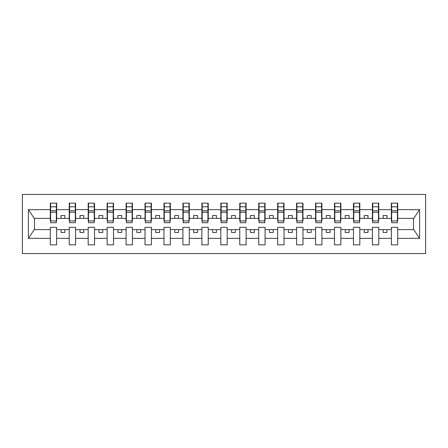 <?xml version="1.0" encoding="UTF-8"?>
<svg xmlns="http://www.w3.org/2000/svg" width="448" height="448" viewBox="0 0 448 448"><rect width="100%" height="100%" fill="white"/><g stroke="black" fill="none" stroke-linecap="round" stroke-linejoin="round"><path stroke-width="0.67" d="M22.4 253.557L425.6 253.557L425.6 194.443L22.4 194.443L22.4 253.557M397.404 220.668L397.712 220.668L397.712 218.389L413.778 218.389L419.597 209.636L419.597 238.364L397.712 238.364L397.712 227.332L391.345 227.332L391.345 229.611L378.762 229.611L378.762 227.332L372.394 227.332L372.394 229.611L359.817 229.611L359.817 227.332L353.45 227.332L353.45 229.611L340.866 229.611L340.866 227.332L334.499 227.332L334.499 229.611L321.922 229.611L321.922 227.332L315.554 227.332L315.554 229.611L302.971 229.611L302.971 227.332L296.604 227.332L296.604 229.611L284.026 229.611L284.026 227.332L277.659 227.332L277.659 229.611L265.076 229.611L265.076 227.332L258.709 227.332L258.709 229.611L246.131 229.611L246.131 227.332L239.764 227.332L239.764 229.611L227.181 229.611L227.181 227.332L220.819 227.332L220.819 229.611L208.236 229.611L208.236 227.332L201.869 227.332L201.869 229.611L189.291 229.611L189.291 227.332L182.924 227.332L182.924 229.611L170.341 229.611L170.341 227.332L163.974 227.332L163.974 229.611L151.396 229.611L151.396 227.332L145.029 227.332L145.029 229.611L132.446 229.611L132.446 227.332L126.078 227.332L126.078 229.611L113.501 229.611L113.501 227.332L107.134 227.332L107.134 229.611L94.55 229.611L94.55 227.332L88.183 227.332L88.183 229.611L75.606 229.611L75.606 227.332L69.238 227.332L69.238 229.611L56.655 229.611L56.655 227.332L50.288 227.332L50.288 229.611L34.222 229.611L28.403 238.364L28.403 209.636L34.222 218.389L50.288 218.389L50.288 209.636L28.403 209.636M397.712 238.364L397.712 244.843L391.345 244.843L391.345 229.611M391.345 238.364L378.762 238.364L378.762 244.843L372.394 244.843L372.394 229.611M378.762 238.364L378.762 229.611M372.394 238.364L359.817 238.364L359.817 244.843L353.45 244.843L353.45 229.611M359.817 238.364L359.817 229.611M353.45 238.364L340.866 238.364L340.866 244.843L334.499 244.843L334.499 229.611M340.866 238.364L340.866 229.611M334.499 238.364L321.922 238.364L321.922 244.843L315.554 244.843L315.554 229.611M321.922 238.364L321.922 229.611M315.554 238.364L302.971 238.364L302.971 244.843L296.604 244.843L296.604 229.611M302.971 238.364L302.971 229.611M296.604 238.364L284.026 238.364L284.026 244.843L277.659 244.843L277.659 229.611M284.026 238.364L284.026 229.611M277.659 238.364L265.076 238.364L265.076 244.843L258.709 244.843L258.709 229.611M265.076 238.364L265.076 229.611M258.709 238.364L246.131 238.364L246.131 244.843L239.764 244.843L239.764 229.611M246.131 238.364L246.131 229.611M239.764 238.364L227.181 238.364L227.181 244.843L220.819 244.843L220.819 229.611M227.181 238.364L227.181 229.611M220.819 238.364L208.236 238.364L208.236 244.843L201.869 244.843L201.869 229.611M208.236 238.364L208.236 229.611M201.869 238.364L189.291 238.364L189.291 244.843L182.924 244.843L182.924 229.611M189.291 238.364L189.291 229.611M182.924 238.364L170.341 238.364L170.341 244.843L163.974 244.843L163.974 229.611M170.341 238.364L170.341 229.611M163.974 238.364L151.396 238.364L151.396 244.843L145.029 244.843L145.029 229.611M151.396 238.364L151.396 229.611M145.029 238.364L132.446 238.364L132.446 244.843L126.078 244.843L126.078 229.611M132.446 238.364L132.446 229.611M126.078 238.364L113.501 238.364L113.501 244.843L107.134 244.843L107.134 229.611M113.501 238.364L113.501 229.611M107.134 238.364L94.55 238.364L94.55 244.843L88.183 244.843L88.183 229.611M94.55 238.364L94.55 229.611M88.183 238.364L75.606 238.364L75.606 244.843L69.238 244.843L69.238 229.611M75.606 238.364L75.606 229.611M391.647 220.948L397.404 220.948L397.404 222.712L391.647 222.712L391.647 203.157L391.345 203.157L391.345 209.636L378.762 209.636L378.762 220.668L378.459 220.668M391.647 220.668L391.345 220.668L391.345 209.636M372.697 220.948L378.459 220.948L378.459 222.712L372.697 222.712L372.697 203.157L372.394 203.157L372.394 209.636L359.817 209.636L359.817 220.668L359.509 220.668M372.697 220.668L372.394 220.668L372.394 209.636M353.752 220.948L359.509 220.948L359.509 222.712L353.752 222.712L353.752 203.157L353.45 203.157L353.45 209.636L340.866 209.636L340.866 220.668L340.564 220.668M353.752 220.668L353.45 220.668L353.45 209.636M334.802 220.948L340.564 220.948L340.564 222.712L334.802 222.712L334.802 203.157L334.499 203.157L334.499 209.636L321.922 209.636L321.922 220.668L321.619 220.668M334.802 220.668L334.499 220.668L334.499 209.636M315.857 220.948L321.619 220.948L321.619 222.712L315.857 222.712L315.857 203.157L315.554 203.157L315.554 209.636L302.971 209.636L302.971 220.668L302.669 220.668M315.857 220.668L315.554 220.668L315.554 209.636M296.912 220.948L302.669 220.948L302.669 222.712L296.912 222.712L296.912 203.157L296.604 203.157L296.604 209.636L284.026 209.636L284.026 220.668L283.724 220.668M296.912 220.668L296.604 220.668L296.604 209.636M277.962 220.948L283.724 220.948L283.724 222.712L277.962 222.712L277.962 203.157L277.659 203.157L277.659 209.636L265.076 209.636L265.076 220.668L264.774 220.668M277.962 220.668L277.659 220.668L277.659 209.636M259.017 220.948L264.774 220.948L264.774 222.712L259.017 222.712L259.017 203.157L258.709 203.157L258.709 209.636L246.131 209.636L246.131 220.668L245.829 220.668M259.017 220.668L258.709 220.668L258.709 209.636M240.066 220.948L245.829 220.948L245.829 222.712L240.066 222.712L240.066 203.157L239.764 203.157L239.764 209.636L227.181 209.636L227.181 220.668L226.878 220.668M240.066 220.668L239.764 220.668L239.764 209.636M221.122 220.948L226.878 220.948L226.878 222.712L221.122 222.712L221.122 203.157L220.819 203.157L220.819 209.636L208.236 209.636L208.236 220.668L207.934 220.668M221.122 220.668L220.819 220.668L220.819 209.636M202.171 220.948L207.934 220.948L207.934 222.712L202.171 222.712L202.171 203.157L201.869 203.157L201.869 209.636L189.291 209.636L189.291 220.668L188.983 220.668M202.171 220.668L201.869 220.668L201.869 209.636M183.226 220.948L188.983 220.948L188.983 222.712L183.226 222.712L183.226 203.157L182.924 203.157L182.924 209.636L170.341 209.636L170.341 220.668L170.038 220.668M183.226 220.668L182.924 220.668L182.924 209.636M164.276 220.948L170.038 220.948L170.038 222.712L164.276 222.712L164.276 203.157L163.974 203.157L163.974 209.636L151.396 209.636L151.396 220.668L151.088 220.668M164.276 220.668L163.974 220.668L163.974 209.636M145.331 220.948L151.088 220.948L151.088 222.712L145.331 222.712L145.331 203.157L145.029 203.157L145.029 209.636L132.446 209.636L132.446 220.668L132.143 220.668M145.331 220.668L145.029 220.668L145.029 209.636M126.381 220.948L132.143 220.948L132.143 222.712L126.381 222.712L126.381 203.157L126.078 203.157L126.078 209.636L113.501 209.636L113.501 220.668L113.198 220.668M126.381 220.668L126.078 220.668L126.078 209.636M107.436 220.948L113.198 220.948L113.198 222.712L107.436 222.712L107.436 203.157L107.134 203.157L107.134 209.636L94.55 209.636L94.55 220.668L94.248 220.668M107.436 220.668L107.134 220.668L107.134 209.636M88.491 220.948L94.248 220.948L94.248 222.712L88.491 222.712L88.491 203.157L88.183 203.157L88.183 209.636L75.606 209.636L75.606 220.668L75.303 220.668M88.491 220.668L88.183 220.668L88.183 209.636M69.541 220.948L75.303 220.948L75.303 222.712L69.541 222.712L69.541 203.157L69.238 203.157L69.238 209.636L56.655 209.636L56.655 203.157L56.353 203.157L56.353 222.712L50.596 222.712L50.596 212.257L56.353 212.257M69.541 220.668L69.238 220.668L69.238 209.636M69.238 238.364L56.655 238.364L56.655 244.843L50.288 244.843L50.288 229.611M56.655 238.364L56.655 229.611M50.596 212.257L50.596 203.157L50.288 203.157L50.288 209.636M50.288 218.389L50.288 220.668L50.596 220.668M397.712 218.389L397.712 203.157L397.404 203.157L397.404 220.948M372.394 203.157L378.762 203.157L378.762 209.636M353.45 203.157L359.817 203.157L359.817 209.636M334.499 203.157L340.866 203.157L340.866 209.636M315.554 203.157L321.922 203.157L321.922 209.636M296.604 203.157L302.971 203.157L302.971 209.636M277.659 203.157L284.026 203.157L284.026 209.636M258.709 203.157L265.076 203.157L265.076 209.636M239.764 203.157L246.131 203.157L246.131 209.636M220.819 203.157L227.181 203.157L227.181 209.636M201.869 203.157L208.236 203.157L208.236 209.636M182.924 203.157L189.291 203.157L189.291 209.636M163.974 203.157L170.341 203.157L170.341 209.636M145.029 203.157L151.396 203.157L151.396 209.636M126.078 203.157L132.446 203.157L132.446 209.636M107.134 203.157L113.501 203.157L113.501 209.636M88.183 203.157L94.55 203.157L94.55 209.636M69.238 203.157L75.606 203.157L75.606 209.636M419.597 209.636L397.712 209.636M50.288 238.364L28.403 238.364M50.288 203.157L56.655 203.157M391.345 203.157L397.712 203.157M391.345 218.389L386.949 218.389L386.949 215.51L383.158 215.51L383.158 218.389L386.949 218.389M383.158 218.389L378.762 218.389M383.158 229.611L383.158 232.49L386.949 232.49L386.949 229.611M372.394 218.389L367.998 218.389L367.998 215.51L364.213 215.51L364.213 218.389L367.998 218.389M364.213 218.389L359.817 218.389M364.213 229.611L364.213 232.49L367.998 232.49L367.998 229.611M353.45 218.389L349.054 218.389L349.054 215.51L345.262 215.51L345.262 218.389L349.054 218.389M345.262 218.389L340.866 218.389M345.262 229.611L345.262 232.49L349.054 232.49L349.054 229.611M334.499 218.389L330.103 218.389L330.103 215.51L326.318 215.51L326.318 218.389L330.103 218.389M326.318 218.389L321.922 218.389M326.318 229.611L326.318 232.49L330.103 232.49L330.103 229.611M315.554 218.389L311.158 218.389L311.158 215.51L307.367 215.51L307.367 218.389L311.158 218.389M307.367 218.389L302.971 218.389M307.367 229.611L307.367 232.49L311.158 232.49L311.158 229.611M296.604 218.389L292.208 218.389L292.208 215.51L288.422 215.51L288.422 218.389L292.208 218.389M288.422 218.389L284.026 218.389M288.422 229.611L288.422 232.49L292.208 232.49L292.208 229.611M277.659 218.389L273.263 218.389L273.263 215.51L269.472 215.51L269.472 218.389L273.263 218.389M269.472 218.389L265.076 218.389M269.472 229.611L269.472 232.49L273.263 232.49L273.263 229.611M258.709 218.389L254.318 218.389L254.318 215.51L250.527 215.51L250.527 218.389L254.318 218.389M250.527 218.389L246.131 218.389M250.527 229.611L250.527 232.49L254.318 232.49L254.318 229.611M239.764 218.389L235.368 218.389L235.368 215.51L231.577 215.51L231.577 218.389L235.368 218.389M231.577 218.389L227.181 218.389M231.577 229.611L231.577 232.49L235.368 232.49L235.368 229.611M220.819 218.389L216.423 218.389L216.423 215.51L212.632 215.51L212.632 218.389L216.423 218.389M212.632 218.389L208.236 218.389M212.632 229.611L212.632 232.49L216.423 232.49L216.423 229.611M201.869 218.389L197.473 218.389L197.473 215.51L193.682 215.51L193.682 218.389L197.473 218.389M193.682 218.389L189.291 218.389M193.682 229.611L193.682 232.49L197.473 232.49L197.473 229.611M182.924 218.389L178.528 218.389L178.528 215.51L174.737 215.51L174.737 218.389L178.528 218.389M174.737 218.389L170.341 218.389M174.737 229.611L174.737 232.49L178.528 232.49L178.528 229.611M163.974 218.389L159.578 218.389L159.578 215.51L155.792 215.51L155.792 218.389L159.578 218.389M155.792 218.389L151.396 218.389M155.792 229.611L155.792 232.49L159.578 232.49L159.578 229.611M145.029 218.389L140.633 218.389L140.633 215.51L136.842 215.51L136.842 218.389L140.633 218.389M136.842 218.389L132.446 218.389M136.842 229.611L136.842 232.49L140.633 232.49L140.633 229.611M126.078 218.389L121.682 218.389L121.682 215.51L117.897 215.51L117.897 218.389L121.682 218.389M117.897 218.389L113.501 218.389M117.897 229.611L117.897 232.49L121.682 232.49L121.682 229.611M107.134 218.389L102.738 218.389L102.738 215.51L98.946 215.51L98.946 218.389L102.738 218.389M98.946 218.389L94.55 218.389M98.946 229.611L98.946 232.49L102.738 232.49L102.738 229.611M88.183 218.389L83.787 218.389L83.787 215.51L80.002 215.51L80.002 218.389L83.787 218.389M80.002 218.389L75.606 218.389M80.002 229.611L80.002 232.49L83.787 232.49L83.787 229.611M69.238 218.389L64.842 218.389L64.842 215.51L61.051 215.51L61.051 218.389L64.842 218.389M61.051 218.389L56.655 218.389L56.655 209.636M61.051 229.611L61.051 232.49L64.842 232.49L64.842 229.611M56.655 218.389L56.655 220.668L56.353 220.668M419.597 238.364L413.778 229.611L397.712 229.611M34.524 218.389L34.524 229.611M413.476 229.611L413.476 218.389M56.353 206.948L56.655 206.948M50.288 206.948L50.596 206.948M50.596 210.778L56.353 210.778M75.606 203.157L75.303 203.157L75.303 220.948M75.303 206.948L75.606 206.948M69.238 206.948L69.541 206.948M69.541 212.257L75.303 212.257M69.541 210.778L75.303 210.778M94.55 203.157L94.248 203.157L94.248 220.948M94.248 206.948L94.55 206.948M88.183 206.948L88.491 206.948M88.491 212.257L94.248 212.257M88.491 210.778L94.248 210.778M113.501 203.157L113.198 203.157L113.198 220.948M113.198 206.948L113.501 206.948M107.134 206.948L107.436 206.948M107.436 212.257L113.198 212.257M107.436 210.778L113.198 210.778M132.446 203.157L132.143 203.157L132.143 220.948M132.143 206.948L132.446 206.948M126.078 206.948L126.381 206.948M126.381 212.257L132.143 212.257M126.381 210.778L132.143 210.778M151.396 203.157L151.088 203.157L151.088 220.948M151.088 206.948L151.396 206.948M145.029 206.948L145.331 206.948M145.331 212.257L151.088 212.257M145.331 210.778L151.088 210.778M170.341 203.157L170.038 203.157L170.038 220.948M170.038 206.948L170.341 206.948M163.974 206.948L164.276 206.948M164.276 212.257L170.038 212.257M164.276 210.778L170.038 210.778M189.291 203.157L188.983 203.157L188.983 220.948M188.983 206.948L189.291 206.948M182.924 206.948L183.226 206.948M183.226 212.257L188.983 212.257M183.226 210.778L188.983 210.778M208.236 203.157L207.934 203.157L207.934 220.948M207.934 206.948L208.236 206.948M201.869 206.948L202.171 206.948M202.171 212.257L207.934 212.257M202.171 210.778L207.934 210.778M227.181 203.157L226.878 203.157L226.878 220.948M226.878 206.948L227.181 206.948M220.819 206.948L221.122 206.948M221.122 212.257L226.878 212.257M221.122 210.778L226.878 210.778M246.131 203.157L245.829 203.157L245.829 220.948M245.829 206.948L246.131 206.948M239.764 206.948L240.066 206.948M240.066 212.257L245.829 212.257M240.066 210.778L245.829 210.778M265.076 203.157L264.774 203.157L264.774 220.948M264.774 206.948L265.076 206.948M258.709 206.948L259.017 206.948M259.017 212.257L264.774 212.257M259.017 210.778L264.774 210.778M284.026 203.157L283.724 203.157L283.724 220.948M283.724 206.948L284.026 206.948M277.659 206.948L277.962 206.948M277.962 212.257L283.724 212.257M277.962 210.778L283.724 210.778M302.971 203.157L302.669 203.157L302.669 220.948M302.669 206.948L302.971 206.948M296.604 206.948L296.912 206.948M296.912 212.257L302.669 212.257M296.912 210.778L302.669 210.778M321.922 203.157L321.619 203.157L321.619 220.948M321.619 206.948L321.922 206.948M315.554 206.948L315.857 206.948M315.857 212.257L321.619 212.257M315.857 210.778L321.619 210.778M340.866 203.157L340.564 203.157L340.564 220.948M340.564 206.948L340.866 206.948M334.499 206.948L334.802 206.948M334.802 212.257L340.564 212.257M334.802 210.778L340.564 210.778M359.817 203.157L359.509 203.157L359.509 220.948M359.509 206.948L359.817 206.948M353.45 206.948L353.752 206.948M353.752 212.257L359.509 212.257M353.752 210.778L359.509 210.778M378.762 203.157L378.459 203.157L378.459 220.948M378.459 206.948L378.762 206.948M372.394 206.948L372.697 206.948M372.697 212.257L378.459 212.257M372.697 210.778L378.459 210.778M397.404 206.948L397.712 206.948M391.345 206.948L391.647 206.948M391.647 212.257L397.404 212.257M391.647 210.778L397.404 210.778M50.596 220.948L56.353 220.948M50.596 206.802L56.353 206.802M69.541 206.802L75.303 206.802M88.491 206.802L94.248 206.802M107.436 206.802L113.198 206.802M126.381 206.802L132.143 206.802M145.331 206.802L151.088 206.802M164.276 206.802L170.038 206.802M183.226 206.802L188.983 206.802M202.171 206.802L207.934 206.802M221.122 206.802L226.878 206.802M240.066 206.802L245.829 206.802M259.017 206.802L264.774 206.802M277.962 206.802L283.724 206.802M296.912 206.802L302.669 206.802M315.857 206.802L321.619 206.802M334.802 206.802L340.564 206.802M353.752 206.802L359.509 206.802M372.697 206.802L378.459 206.802M391.647 206.802L397.404 206.802"/></g></svg>
